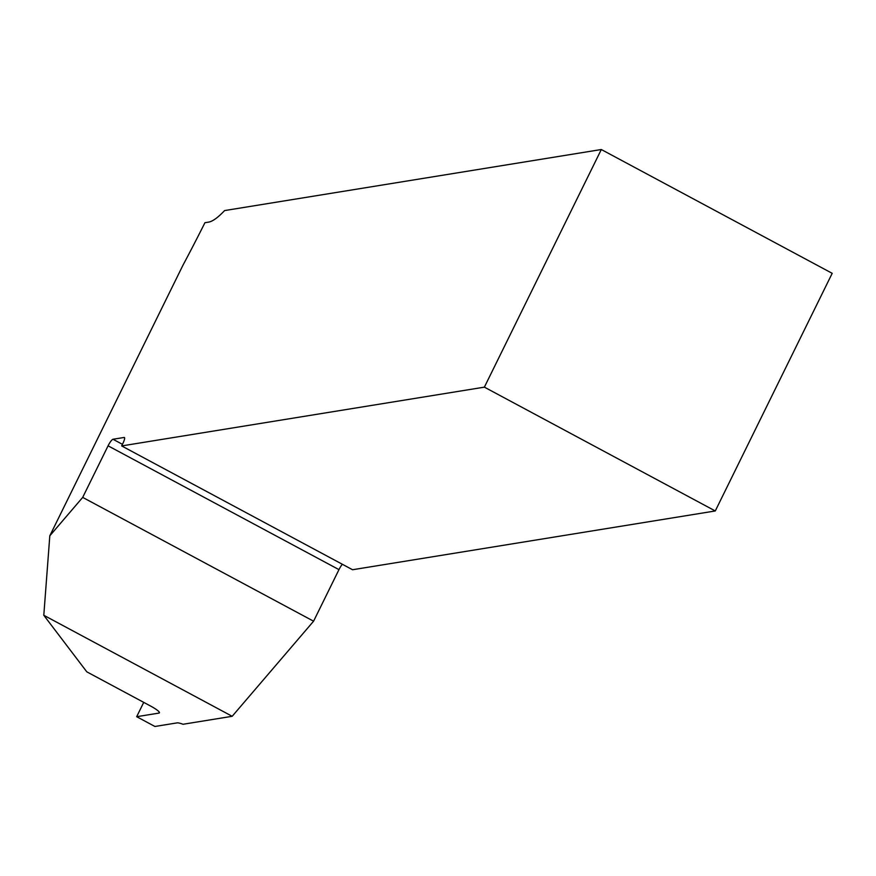 <?xml version="1.0" encoding="UTF-8"?>
<svg xmlns="http://www.w3.org/2000/svg" width="876" height="876" viewBox="0 0 876 876"><rect width="100%" height="100%" fill="white"/><g stroke="black" fill="none" stroke-linecap="round" stroke-linejoin="round"><path stroke-width="1.31" d="M342.363 564.275A7.063 1.511 118.2 0 0 338.968 569.63L108.076 445.818L82.694 497.393L49.812 535.805L43.8 615.28L86.801 671.837L150.442 705.968A14.136 2.223 26.2 0 1 159.421 712.812A14.136 2.223 26.2 0 1 158.906 713.097L159.333 712.232M49.812 535.805L182.876 265.384A400.266 85.552 -61.8 0 0 204.929 222.712L208.685 222.099A87.633 18.735 -61.8 0 0 224.606 210.569L601.308 149.522L484.384 387.148L121.665 445.928L122.892 443.42A7.063 1.511 118.2 0 0 124.381 437.496A7.063 1.511 118.2 0 0 124.118 437.463L113.004 439.259L122.443 444.329M143.73 702.366L136.678 716.699L154.932 726.478L177.16 722.875A14.136 2.223 26.2 0 1 183.051 724.266L232.184 716.294L43.8 615.28M136.678 716.699L158.906 713.097M484.384 387.148L715.276 510.96L832.2 273.323L601.308 149.522M108.076 445.818A7.063 1.511 118.2 0 1 113.004 439.259M715.276 510.96L352.557 569.739L121.665 445.928M338.968 569.63L313.586 621.193L232.184 716.294M82.694 497.393L313.586 621.193"/></g></svg>
